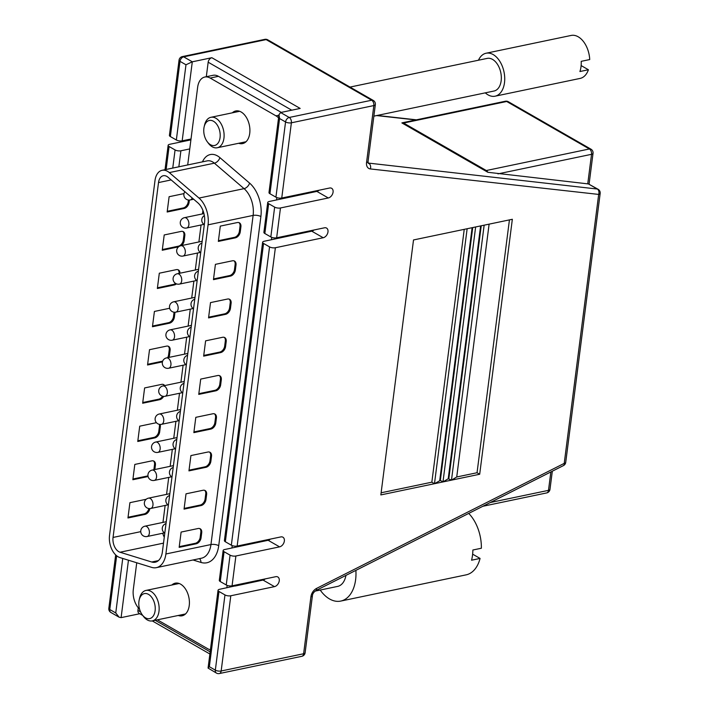 <?xml version="1.0" encoding="UTF-8"?>
<svg xmlns="http://www.w3.org/2000/svg" width="709" height="709" viewBox="0 0 709 709"><rect width="100%" height="100%" fill="white"/><g stroke="black" fill="none" stroke-linecap="round" stroke-linejoin="round"><path stroke-width="1.06" d="M468.72 513.413A34.732 21.669 78.2 0 1 481.376 548.234L472.876 550.007A34.732 21.669 -101.8 0 1 472.504 555.271A34.732 21.669 -101.8 0 1 471.574 560.207L480.073 558.426L472.637 554.163M480.073 558.426A34.732 21.669 78.2 0 1 466.123 574.857L340.728 601.081A34.732 21.669 78.2 0 1 320.202 590.048M355.883 570.382A34.732 21.669 78.2 0 1 355.617 579.714A34.732 21.669 78.2 0 1 340.728 601.081M315.044 591.129L337.661 586.396A19.728 12.31 -101.8 0 0 345.939 575.398M139.212 599.876L139.638 598.077A15.563 9.704 78.2 0 1 145.957 590.437A15.563 9.704 78.2 0 1 158.993 611.318A15.563 9.704 78.2 0 1 152.329 620.889A15.563 9.704 78.2 0 1 143.475 616.422L142.358 614.942A12.78 7.976 -101.8 0 0 155.111 610.75A12.78 7.976 -101.8 0 0 149.076 594.727A12.78 7.976 -101.8 0 0 139.212 599.876A12.78 7.976 -101.8 0 0 138.929 601.462A12.78 7.976 -101.8 0 0 142.358 614.942M600.168 193.433L565.72 462.392A4.165 1.578 -172.7 0 1 564.222 463.376L598.68 194.417A4.165 1.578 -172.7 0 0 600.168 193.433A4.165 4.165 0 0 0 598.112 189.294L588.443 183.932L487.836 172.278A4.165 2.597 -101.8 0 0 486.312 170.523L589.392 148.97L506.705 101.493A4.165 2.845 -60.1 0 1 508.291 101.697A4.165 4.165 0 0 0 505.357 101.236A4.165 2.597 78.2 0 1 506.705 101.493L403.625 123.047L486.312 170.523M403.625 123.047A4.165 2.597 -101.8 0 0 402.278 122.79A4.165 2.597 -101.8 0 0 401.888 122.923L487.836 172.278M190.907 139.877L169.637 144.317A4.165 1.578 7.3 0 0 168.139 145.31A4.165 1.578 7.3 0 0 169.088 146.506L166.145 169.46M291.736 110.187L208.171 62.206A4.165 2.845 -60.1 0 1 211.849 57.713L300.164 108.433L280.613 112.518L289.237 117.464L371.693 100.226A4.165 2.597 78.2 0 1 373.847 105.561A4.165 1.578 -172.7 0 0 375.345 104.578L368.042 161.546A4.165 1.578 -172.7 0 1 366.544 162.538L373.847 105.561L291.381 122.808L281.748 198.024L329.57 188.027A5.415 3.705 -60.1 0 1 331.626 188.293A5.415 3.705 -60.1 0 1 332.751 193.504A5.415 3.705 -60.1 0 1 328.294 197.971L280.472 207.967L276.652 237.799L324.474 227.802A5.415 3.705 -60.1 0 1 326.53 228.068A5.415 3.705 -60.1 0 1 327.655 233.279A5.415 3.705 -60.1 0 1 323.198 237.745L275.376 247.742L237.161 546.054L280.844 536.917A5.415 3.705 -60.1 0 1 282.9 537.192A5.415 3.705 -60.1 0 1 284.025 542.403A5.415 3.705 -60.1 0 1 279.568 546.861L235.893 555.998L232.065 585.829L275.748 576.692A5.415 3.705 -60.1 0 1 277.804 576.966A5.415 3.705 -60.1 0 1 278.929 582.178A5.415 3.705 -60.1 0 1 274.472 586.635L230.797 595.773L221.164 670.989L303.62 653.742L310.923 596.774A4.165 1.578 7.3 0 0 312.412 595.79L305.118 652.759A4.165 1.578 7.3 0 1 303.62 653.742A4.165 2.597 78.2 0 1 301.839 656.304L219.373 673.55A4.165 2.597 78.2 0 0 221.164 670.989A4.165 1.578 -172.7 0 1 215.332 670.138L224.966 594.922A4.165 1.578 7.3 0 0 230.797 595.773M380.848 494.917L413.515 239.952L512.341 219.285L479.683 474.25L380.848 494.917M182.169 140.843A4.165 1.578 -172.7 0 1 176.346 139.992L185.98 64.776L192.299 61.807L182.169 140.843L191.022 138.991M176.346 139.992L170.364 136.562A4.165 1.578 -172.7 0 1 169.416 135.366L179.049 60.15A4.165 1.578 7.3 0 0 179.997 61.346L170.364 136.562M172.748 168.077L175.07 149.936L169.088 146.506M175.07 149.936A4.165 1.578 7.3 0 0 180.901 150.787L178.845 166.801M189.746 148.934L180.901 150.787M237.161 546.054A4.165 1.578 -172.7 0 1 231.338 545.203L225.356 541.765A4.165 1.578 -172.7 0 1 224.407 540.577L262.622 242.265A4.165 1.578 7.3 0 1 264.12 241.273L311.765 231.178A5.415 3.705 119.9 0 0 314.034 229.982M262.622 242.265A4.165 1.578 7.3 0 0 263.571 243.462L225.356 541.765M231.338 545.203L269.553 246.892L263.571 243.462M269.553 246.892A4.165 1.578 7.3 0 0 275.376 247.742M276.652 237.799A4.165 1.578 -172.7 0 1 270.829 236.948L264.847 233.518A4.165 1.578 -172.7 0 1 263.899 232.322L267.718 202.49A4.165 1.578 7.3 0 1 269.216 201.498L316.861 191.403A5.415 3.705 119.9 0 0 319.13 190.207M267.718 202.49A4.165 1.578 7.3 0 0 268.667 203.687L264.847 233.518M270.829 236.948L274.649 207.117L268.667 203.687M274.649 207.117A4.165 1.578 7.3 0 0 280.472 207.967M509.434 219.887L477.042 472.735L456.729 476.98L451.482 480.144L448.221 478.761L442.983 481.925L440.342 480.41L434.484 483.698L431.843 482.182L381.123 492.79M232.065 585.829A4.165 1.578 -172.7 0 1 226.242 584.978L220.26 581.54A4.165 1.578 -172.7 0 1 219.311 580.343L223.14 550.521A4.165 1.578 7.3 0 0 224.079 551.708L220.26 581.54M477.042 472.735L479.683 474.25M224.966 594.922L218.984 591.483L209.35 666.699L208.074 668.082L216.449 673.089A4.165 4.165 0 0 0 219.373 673.55M235.707 585.926L263.039 580.068A5.415 3.705 119.9 0 0 265.308 578.881M235.725 585.785L219.533 589.303A4.165 1.578 7.3 0 0 218.044 590.287A4.165 1.578 7.3 0 0 218.984 591.483M223.14 550.521A4.165 1.578 7.3 0 1 224.629 549.528L268.135 540.293A5.415 3.705 119.9 0 0 270.404 539.106M226.242 584.978L230.062 555.147L224.079 551.708M230.062 555.147A4.165 1.578 7.3 0 0 235.893 555.998M281.748 198.024A4.165 1.578 -172.7 0 1 275.925 197.173L269.943 193.743A4.165 1.578 -172.7 0 1 268.995 192.547L278.956 114.752L279.576 118.527L269.943 193.743M138.282 607.79L137.945 610.387L140.559 611.885M139.753 613.728L121.097 617.628L119.121 617.202L115.753 612.957L122.737 558.444M142.739 615.447L139.061 613.329A4.165 2.845 -60.1 0 1 137.945 610.387M208.171 62.206L206.31 76.714M211.849 57.713L192.299 61.807L183.675 56.853A4.165 2.597 78.2 0 0 182.337 56.596A4.165 4.165 0 0 0 179.049 60.15M434.484 483.698L467.142 228.732M431.843 482.182L464.235 229.344M456.729 476.98L489.113 224.141M451.482 480.144L484.15 225.178M448.841 478.628L481.234 225.79M448.221 478.761L480.613 225.914M442.983 481.925L475.642 226.96M280.613 112.518L278.956 114.752M439.722 480.534L472.114 227.695M440.342 480.41L472.735 227.562M263.358 579.989L262.463 579.475M204.165 126.743L204.591 124.944A15.563 9.704 78.2 0 1 210.91 117.304A15.563 9.704 78.2 0 1 223.947 138.184A15.563 9.704 78.2 0 1 217.282 147.756A15.563 9.704 78.2 0 1 208.428 143.289L207.312 141.809A12.78 7.976 -101.8 0 0 220.065 137.626A12.78 7.976 -101.8 0 0 214.029 121.602A12.78 7.976 -101.8 0 0 204.165 126.743A12.78 7.976 -101.8 0 0 203.882 128.329A12.78 7.976 -101.8 0 0 207.312 141.809M373.856 116.152L494.013 91.027A16.67 10.396 -101.8 0 0 501.157 80.773A16.67 10.396 -101.8 0 0 487.189 58.395L350.024 87.074M478.469 60.221A21.952 13.693 78.2 0 1 486.108 53.228A21.952 13.693 78.2 0 1 504.498 82.696A21.952 13.693 78.2 0 1 495.095 96.194A21.952 13.693 78.2 0 1 485.293 92.852M495.095 96.194L580.113 78.415A21.952 13.693 78.2 0 0 588.408 69.757L579.909 71.529A21.952 13.693 -101.8 0 0 581.017 66.69A21.952 13.693 -101.8 0 0 581.212 61.337L589.72 59.556A21.952 13.693 78.2 0 0 571.126 35.45L486.108 53.228M588.408 69.757L581.132 65.574M202.925 210.458L202.49 213.905M201.064 224.992L198.892 241.955M197.474 253.033L195.303 269.996M193.885 281.083L191.705 298.046M190.287 309.124L188.115 326.096M186.697 337.174L184.526 354.137M183.099 365.224L180.928 382.186M179.51 393.265L177.339 410.227M175.921 421.314L173.74 438.277M172.322 449.364L170.151 466.327M168.733 477.405L166.562 494.368M165.135 505.455L162.964 522.418M162.76 533.248A11.114 6.93 -101.8 0 0 164.275 537.174M113.05 537.44A11.114 6.93 -101.8 0 0 118.784 551.682A11.114 6.93 -101.8 0 0 120.025 552.231L151.726 562.007A16.67 10.396 -101.8 0 0 155.236 562.21A16.67 10.396 -101.8 0 0 162.379 551.957L204.547 222.812A16.67 10.396 -101.8 0 0 197.749 202.739L168.06 177.268A11.114 6.93 -101.8 0 0 163.274 175.735A11.114 6.93 -101.8 0 0 158.515 182.576L113.05 537.44L140.745 531.653M183.986 193.601L169.114 196.712L167.156 212.009L184.154 208.455A5.557 3.793 119.9 0 0 189.064 202.464L189.365 200.071M181.433 245.606A5.557 3.793 119.9 0 0 184.163 240.714L184.81 235.61A5.557 3.793 119.9 0 0 183.33 231.683A5.557 3.793 119.9 0 0 181.212 231.4L164.213 234.954L162.255 250.25L178.553 246.847M179.962 273.204A5.557 3.793 119.9 0 0 178.429 269.925A5.557 3.793 119.9 0 0 176.319 269.65L159.312 273.204L157.354 288.501L174.361 284.947A5.557 3.793 119.9 0 0 176.497 283.875M169.637 308.264L154.411 311.446L152.453 326.743L169.46 323.189A5.557 3.793 119.9 0 0 174.361 317.198L174.999 312.252M168.919 357.398A5.557 3.793 119.9 0 0 169.46 355.448L170.116 350.343A5.557 3.793 119.9 0 0 168.636 346.417A5.557 3.793 119.9 0 0 166.518 346.134L149.519 349.688L147.552 364.993L162.432 361.882M164.683 385.581A5.557 3.793 119.9 0 0 163.735 384.659A5.557 3.793 119.9 0 0 161.617 384.384L144.618 387.938L142.66 403.235L159.658 399.681A5.557 3.793 119.9 0 0 163.646 396.393M156.45 422.679L139.717 426.18L137.759 441.477L154.757 437.923A5.557 3.793 119.9 0 0 159.667 431.941L160.314 426.836A5.557 3.793 119.9 0 0 160.083 424.434M154.846 469.526L155.422 465.077A5.557 3.793 119.9 0 0 153.933 461.151A5.557 3.793 119.9 0 0 151.823 460.868L134.816 464.43L132.858 479.727L148.084 476.545M146.214 499.26L129.915 502.672L127.957 517.969L144.964 514.415A5.557 3.793 119.9 0 0 149.847 508.583M169.309 172.597A16.67 10.396 -101.8 0 0 162.139 170.293A16.67 10.396 -101.8 0 0 154.996 180.556L109.532 535.419A16.67 10.396 -101.8 0 0 118.128 556.778A16.67 10.396 -101.8 0 0 119.989 557.602L151.691 567.386A22.227 13.87 -101.8 0 0 156.37 567.652A22.227 13.87 -101.8 0 0 165.897 553.977L208.065 224.833A22.227 13.87 -101.8 0 0 199.007 198.068L169.309 172.597L214.366 163.176A16.67 10.396 -101.8 0 0 207.196 160.872L162.139 170.293M179.031 273.399L179.031 273.355A5.557 3.793 119.9 0 0 177.968 269.721M132.946 479.018L147.959 475.881M167.652 357.664A5.557 3.793 119.9 0 0 168.582 354.943L169.238 349.838A5.557 3.793 119.9 0 0 168.166 346.205M152.541 326.034L168.574 322.684A5.557 3.793 119.9 0 0 173.483 316.693L174.06 312.217M157.442 287.792L173.475 284.442A5.557 3.793 119.9 0 0 175.557 283.414M162.343 249.55L178.376 246.191A5.557 3.793 119.9 0 0 183.276 240.209L183.932 235.104A5.557 3.793 119.9 0 0 182.869 231.471M153.88 469.73A5.557 3.793 119.9 0 0 153.888 469.677L154.535 464.572A5.557 3.793 119.9 0 0 153.472 460.939M147.649 364.284L162.662 361.138M142.748 402.526L158.781 399.176A5.557 3.793 119.9 0 0 162.574 396.207M164.107 385.705A5.557 3.793 119.9 0 0 163.265 384.455M128.045 517.26L144.078 513.91A5.557 3.793 119.9 0 0 148.881 508.53M167.244 211.3L183.276 207.95A5.557 3.793 119.9 0 0 188.177 201.959L188.426 200.027M137.847 440.768L153.88 437.418A5.557 3.793 119.9 0 0 158.781 431.435L159.436 426.331A5.557 3.793 119.9 0 0 159.339 424.337M215.412 264.351L232.41 260.797A5.557 3.793 -60.1 0 1 234.528 261.08A5.557 3.793 -60.1 0 1 236.008 265.006L235.353 270.111A5.557 3.793 -60.1 0 1 230.452 276.093L213.453 279.656L215.412 264.351M205.61 340.843L222.617 337.289A5.557 3.793 -60.1 0 1 224.726 337.573A5.557 3.793 -60.1 0 1 226.206 341.499L225.559 346.604A5.557 3.793 -60.1 0 1 220.65 352.586L203.651 356.14L205.61 340.843M195.808 417.335L212.815 413.781A5.557 3.793 -60.1 0 1 214.924 414.056A5.557 3.793 -60.1 0 1 216.413 417.991L215.758 423.087A5.557 3.793 -60.1 0 1 210.857 429.078L193.849 432.632L195.808 417.335M186.015 493.827L203.013 490.274A5.557 3.793 -60.1 0 1 205.131 490.548A5.557 3.793 -60.1 0 1 206.611 494.483L205.956 499.579A5.557 3.793 -60.1 0 1 201.055 505.57L184.056 509.124L186.015 493.827M181.114 532.069L198.112 528.515A5.557 3.793 -60.1 0 1 200.23 528.799A5.557 3.793 -60.1 0 1 201.71 532.725L201.064 537.821A5.557 3.793 -60.1 0 1 196.154 543.812L179.155 547.366L181.114 532.069M190.916 455.577L207.914 452.023A5.557 3.793 -60.1 0 1 210.032 452.307A5.557 3.793 -60.1 0 1 211.512 456.233L210.857 461.337A5.557 3.793 -60.1 0 1 205.956 467.32L188.948 470.873L190.916 455.577M200.709 379.093L217.716 375.531A5.557 3.793 -60.1 0 1 219.825 375.814A5.557 3.793 -60.1 0 1 221.314 379.74L220.659 384.845A5.557 3.793 -60.1 0 1 215.758 390.836L198.75 394.39L200.709 379.093M210.511 302.601L227.509 299.047A5.557 3.793 -60.1 0 1 229.627 299.322A5.557 3.793 -60.1 0 1 231.107 303.257L230.46 308.353A5.557 3.793 -60.1 0 1 225.551 314.344L208.552 317.898L210.511 302.601M220.304 226.109L237.311 222.555A5.557 3.793 -60.1 0 1 239.42 222.839A5.557 3.793 -60.1 0 1 240.909 226.765L240.254 231.861A5.557 3.793 -60.1 0 1 235.353 237.852L218.345 241.406L220.304 226.109M209.563 452.094A5.557 3.793 -60.1 0 1 210.635 455.727L209.979 460.832A5.557 3.793 -60.1 0 1 205.078 466.814L189.046 470.173M238.96 222.626A5.557 3.793 -60.1 0 1 240.032 226.26L239.376 231.356A5.557 3.793 -60.1 0 1 234.475 237.347L218.443 240.697M199.77 528.586A5.557 3.793 -60.1 0 1 200.833 532.22L200.177 537.316A5.557 3.793 -60.1 0 1 195.276 543.307L179.244 546.657M214.464 413.852A5.557 3.793 -60.1 0 1 215.536 417.486L214.88 422.582A5.557 3.793 -60.1 0 1 209.979 428.573L193.947 431.923M204.662 490.344A5.557 3.793 -60.1 0 1 205.734 493.978L205.078 499.074A5.557 3.793 -60.1 0 1 200.177 505.065L184.145 508.415M229.158 299.118A5.557 3.793 -60.1 0 1 230.23 302.752L229.574 307.848A5.557 3.793 -60.1 0 1 224.673 313.839L208.641 317.189M224.266 337.36A5.557 3.793 -60.1 0 1 225.329 340.994L224.673 346.098A5.557 3.793 -60.1 0 1 219.772 352.081L203.74 355.431M234.059 260.868A5.557 3.793 -60.1 0 1 235.131 264.501L234.475 269.606A5.557 3.793 -60.1 0 1 229.574 275.588L213.542 278.947M219.365 375.602A5.557 3.793 -60.1 0 1 220.428 379.244L219.781 384.34A5.557 3.793 -60.1 0 1 214.871 390.331L198.839 393.681M178.216 615.474A16.67 10.396 -101.8 0 0 182.098 615.802A16.67 10.396 -101.8 0 0 189.392 601.516A16.67 10.396 -101.8 0 0 180.644 584.189A16.67 10.396 -101.8 0 0 175.274 583.17A16.67 10.396 -101.8 0 0 171.844 585.022M278.557 117.862A16.67 10.396 -101.8 0 0 275.961 115.833L210.165 78.052A16.67 10.396 -101.8 0 0 204.795 77.033A16.67 10.396 -101.8 0 0 197.643 87.287L187.699 164.949M136.74 562.769L133.301 589.578A16.67 10.396 -101.8 0 0 139.567 609.173M157.398 619.834L207.693 648.717A16.67 10.396 -101.8 0 0 210.422 649.754M226.836 587.779L227.146 585.386M231.932 548.004L232.233 545.611M271.423 239.748L271.724 237.355M276.519 199.973L276.82 197.581M238.703 143.28A16.67 10.396 -101.8 0 0 242.584 143.599A16.67 10.396 -101.8 0 0 249.887 129.322A16.67 10.396 -101.8 0 0 241.131 111.987A16.67 10.396 -101.8 0 0 235.76 110.967A16.67 10.396 -101.8 0 0 232.339 112.82M235.122 586.042L235.237 585.164M240.218 546.267L240.333 545.389M279.709 238.02L279.825 237.134M284.805 198.245L284.921 197.359M281.251 112.385L218.452 76.324A16.67 10.396 -101.8 0 0 213.081 75.305L204.795 77.033M490.282 502.53L548.491 490.353A4.165 1.578 7.3 0 0 549.98 489.37L552.311 471.21M482.882 506.27L546.701 492.923A4.165 2.597 78.2 0 0 548.491 490.353L550.849 471.955M589.09 184.11L593.034 153.321A4.165 4.165 0 0 0 590.978 149.182A4.165 2.845 119.9 0 0 589.392 148.97A4.165 2.597 78.2 0 1 591.536 154.314L497.966 173.873M587.743 183.897L591.536 154.314A4.165 1.578 -172.7 0 0 593.034 153.321M598.112 189.294A4.165 2.845 119.9 0 0 597.324 189.037L588.443 183.932M565.72 462.392A4.165 4.165 0 0 1 563.46 465.583A4.165 2.109 -116.8 0 0 564.222 463.376L316.622 588.381A8.331 5.699 119.9 0 0 310.923 596.774M368.122 163.052L597.324 189.037A4.165 2.916 96.4 0 1 598.68 194.417L370.355 168.937A8.331 5.699 119.9 0 1 366.544 162.538M415.855 119.954L376.639 115.576M563.46 465.583L315.859 590.588A4.165 2.109 -116.8 0 0 316.622 588.381M368.042 161.546L368.255 163.327A4.165 2.845 -60.1 0 0 368.999 163.557A4.165 2.916 96.4 0 1 370.355 168.937M116.657 555.767L109.771 609.518A4.165 1.578 -172.7 0 1 108.831 608.331A4.165 4.165 0 0 0 110.888 612.47A4.165 2.845 -60.1 0 1 109.771 609.518L115.753 612.957M375.345 104.578A4.165 4.165 0 0 0 373.28 100.439A4.165 2.845 119.9 0 0 371.693 100.226L266.141 39.607A4.165 2.845 -60.1 0 1 267.727 39.819A4.165 4.165 0 0 0 264.794 39.358A4.165 2.597 78.2 0 1 266.141 39.607L183.675 56.853A4.165 2.845 -60.1 0 0 179.997 61.346L185.98 64.776M323.198 237.745L311.765 231.178M328.294 197.971L316.861 191.403M275.925 197.173L285.559 121.957A4.165 2.845 119.9 0 1 289.237 117.464A4.165 2.597 78.2 0 1 291.381 122.808A4.165 1.578 7.3 0 1 285.559 121.957L279.576 118.527M274.472 586.635L263.039 580.068M279.568 546.861L268.135 540.293M155.2 620.286L210.156 651.846M128.453 560.207L121.097 617.628M209.35 666.699L215.332 670.138A4.165 2.845 119.9 0 0 216.449 673.089M190.145 199.973A5.282 3.297 -101.8 0 0 190.207 199.965A5.282 3.297 -101.8 0 0 192.174 197.962M179.368 284.114A5.282 3.297 -101.8 0 0 179.43 284.105A5.282 3.297 -101.8 0 0 181.584 278.318A5.282 3.297 -101.8 0 0 177.339 273.754A5.282 3.297 -101.8 0 0 177.268 273.771A5.282 5.282 0 0 0 173.182 280.02A5.282 5.282 0 0 0 179.43 284.105L196.73 280.489M147.029 536.536A5.282 3.297 -101.8 0 0 147.1 536.518A5.282 3.297 -101.8 0 0 149.253 530.731A5.282 3.297 -101.8 0 0 145.008 526.175A5.282 3.297 -101.8 0 0 144.937 526.184A5.282 5.282 0 0 0 140.852 532.432A5.282 5.282 0 0 0 147.1 536.518L164.399 532.902M164.993 396.304A5.282 3.297 -101.8 0 0 165.064 396.287A5.282 3.297 -101.8 0 0 167.218 390.499A5.282 3.297 -101.8 0 0 162.973 385.944A5.282 3.297 -101.8 0 0 162.902 385.953A5.282 5.282 0 0 0 158.816 392.201A5.282 5.282 0 0 0 165.064 396.287L182.364 392.671M186.547 228.023A5.282 3.297 -101.8 0 0 186.618 228.014A5.282 3.297 -101.8 0 0 188.771 222.227A5.282 3.297 -101.8 0 0 184.526 217.663A5.282 3.297 -101.8 0 0 184.455 217.672A5.282 5.282 0 0 0 180.37 223.92A5.282 5.282 0 0 0 186.618 228.014L203.917 224.39M157.806 452.395A5.282 3.297 -101.8 0 0 157.877 452.377A5.282 3.297 -101.8 0 0 160.03 446.59A5.282 3.297 -101.8 0 0 155.785 442.035A5.282 3.297 -101.8 0 0 155.714 442.044A5.282 5.282 0 0 0 151.629 448.292A5.282 5.282 0 0 0 157.877 452.377L175.176 448.762M161.404 424.345A5.282 3.297 -101.8 0 0 161.466 424.337A5.282 3.297 -101.8 0 0 163.619 418.549A5.282 3.297 -101.8 0 0 159.374 413.985A5.282 3.297 -101.8 0 0 159.303 414.003A5.282 5.282 0 0 0 155.218 420.251A5.282 5.282 0 0 0 161.466 424.337L178.765 420.721M150.618 508.486A5.282 3.297 -101.8 0 0 150.689 508.477A5.282 3.297 -101.8 0 0 152.843 502.69A5.282 3.297 -101.8 0 0 148.598 498.126A5.282 3.297 -101.8 0 0 148.527 498.143A5.282 5.282 0 0 0 144.441 504.391A5.282 5.282 0 0 0 150.689 508.477L167.989 504.852M182.957 256.073A5.282 3.297 -101.8 0 0 183.028 256.055A5.282 3.297 -101.8 0 0 185.182 250.268A5.282 3.297 -101.8 0 0 180.928 245.713A5.282 3.297 -101.8 0 0 180.866 245.722A5.282 5.282 0 0 0 176.78 251.97A5.282 5.282 0 0 0 183.028 256.055L200.328 252.439M168.582 368.255A5.282 3.297 -101.8 0 0 168.653 368.246A5.282 3.297 -101.8 0 0 170.807 362.459A5.282 3.297 -101.8 0 0 166.562 357.894A5.282 3.297 -101.8 0 0 166.491 357.912A5.282 5.282 0 0 0 162.405 364.151A5.282 5.282 0 0 0 168.653 368.246L185.953 364.621M175.77 312.164A5.282 3.297 -101.8 0 0 175.841 312.146A5.282 3.297 -101.8 0 0 177.994 306.359A5.282 3.297 -101.8 0 0 173.749 301.804A5.282 3.297 -101.8 0 0 173.678 301.812A5.282 5.282 0 0 0 169.593 308.06A5.282 5.282 0 0 0 175.841 312.146L193.14 308.53M120.025 552.231L163.504 543.138M151.726 562.007L158.373 560.624M158.515 182.576L171.153 179.926M168.582 354.943L169.46 355.448M168.574 322.684L169.46 323.189M173.475 284.442L174.361 284.947M183.932 235.104L184.81 235.61M154.535 464.572L155.422 465.077M158.781 399.176L159.658 399.681M144.078 513.91L144.964 514.415M173.483 316.693L174.361 317.198M178.376 246.191L178.969 246.528M183.276 240.209L184.163 240.714M188.177 201.959L189.064 202.464M159.436 426.331L160.314 426.836M158.781 431.435L159.667 431.941M153.88 437.418L154.757 437.923M169.238 349.838L170.116 350.343M183.276 207.95L184.154 208.455M156.37 567.652L201.427 558.222A22.227 13.87 -101.8 0 0 210.954 544.556L253.122 215.412A22.227 13.87 -101.8 0 0 244.064 188.647L214.366 163.176A5.557 3.377 -49.4 0 0 219.879 157.62L249.568 183.09A27.784 17.335 78.2 0 1 260.885 216.546A5.557 2.109 7.3 0 0 253.122 215.412L208.065 224.833M165.897 553.977L210.954 544.556A5.557 2.109 -172.7 0 1 218.727 545.682A27.784 17.335 78.2 0 1 200.966 562.441L193.008 559.986M199.007 198.068L244.064 188.647A5.557 3.377 -49.4 0 0 249.568 183.09M202.473 161.865A22.227 13.87 78.2 0 1 219.879 157.62M199.468 558.639A5.557 4.103 -72.9 0 1 200.966 562.441M210.635 455.727L211.512 456.233M209.979 460.832L210.857 461.337M234.475 237.347L235.353 237.852M239.376 231.356L240.254 231.861M195.276 543.307L196.154 543.812M215.536 417.486L216.413 417.991M205.734 493.978L206.611 494.483M205.078 499.074L205.956 499.579M230.23 302.752L231.107 303.257M205.078 466.814L205.956 467.32M200.177 505.065L201.055 505.57M219.772 352.081L220.65 352.586M224.673 346.098L225.559 346.604M200.177 537.316L201.064 537.821M225.329 340.994L226.206 341.499M235.131 264.501L236.008 265.006M240.032 226.26L240.909 226.765M200.833 532.22L201.71 532.725M209.979 428.573L210.857 429.078M214.88 422.582L215.758 423.087M229.574 275.588L230.452 276.093M224.673 313.839L225.551 314.344M229.574 307.848L230.46 308.353M214.871 390.331L215.758 390.836M220.428 379.244L221.314 379.74M219.781 384.34L220.659 384.845M260.885 216.546L218.727 545.682M234.475 269.606L235.353 270.111M275.961 115.833L278.903 115.221M210.165 78.052L218.452 76.324M261.754 541.632L261.851 540.887M301.245 233.376L301.334 232.632M263.721 540.497L263.668 540.896A5.557 2.109 -172.7 0 1 263.535 541.259M303.035 194.293A38.898 24.266 -101.8 0 0 302.885 193.601M154.216 480.436A5.282 3.297 -101.8 0 0 154.278 480.427A5.282 3.297 -101.8 0 0 156.441 474.64A5.282 3.297 -101.8 0 0 152.187 470.085A5.282 3.297 -101.8 0 0 152.125 470.094A5.282 5.282 0 0 0 148.039 476.342A5.282 5.282 0 0 0 154.278 480.427L171.587 476.811M172.181 340.205A5.282 3.297 -101.8 0 0 172.243 340.196A5.282 3.297 -101.8 0 0 174.405 334.409A5.282 3.297 -101.8 0 0 170.151 329.845A5.282 3.297 -101.8 0 0 170.089 329.862A5.282 5.282 0 0 0 166.003 336.11A5.282 5.282 0 0 0 172.243 340.196L189.542 336.58M145.957 590.437L179.155 583.489M152.329 620.889L185.528 613.95M590.978 149.182L508.291 101.697M546.701 492.923A4.165 4.165 0 0 0 549.98 489.37M402.278 122.79L505.357 101.236M416.422 119.83L377.206 115.452M115.673 554.899L108.831 608.331M168.139 145.31L165.02 169.69M264.794 39.358L182.337 56.596M312.412 595.79C312.492 593.965 313.635 592.237 315.859 590.588M301.839 656.304A4.165 4.165 0 0 0 305.118 652.759M208.074 668.082L218.044 590.287M267.727 39.819L373.28 100.439M110.888 612.47L119.121 617.202M209.882 653.999L152.249 620.907M210.91 117.304L239.642 111.295M217.282 147.756L246.014 141.747M173.2 467.488A5.282 5.282 0 0 0 171.968 477.068M204.352 215.589A5.282 5.282 0 0 0 204.307 224.656M180.387 411.397A5.282 5.282 0 0 0 179.155 420.978M193.672 199.238L190.207 199.965A5.282 5.282 0 0 1 184.863 191.687M166.012 523.588A5.282 5.282 0 0 0 164.789 533.159M198.582 269.314L177.268 273.771M166.252 521.727L144.937 526.184M184.216 381.495L162.902 385.953M203.935 213.604L184.455 217.672M177.028 437.586L155.714 442.044M176.789 439.447A5.282 5.282 0 0 0 175.566 449.019M180.618 409.545L159.303 414.003M183.977 383.356A5.282 5.282 0 0 0 182.754 392.928M198.352 271.166A5.282 5.282 0 0 0 197.12 280.746M194.753 299.216A5.282 5.282 0 0 0 193.53 308.787M191.164 327.257A5.282 5.282 0 0 0 189.932 336.837M169.841 493.686L148.527 498.143M202.18 241.264L180.866 245.722M187.805 353.454L166.491 357.912M194.993 297.355L173.678 301.812M303.115 232.986L303.213 232.242M304.932 193.176L305.074 193.867M173.439 465.636L152.125 470.094M201.941 243.125A5.282 5.282 0 0 0 200.718 252.696M191.403 325.404L170.089 329.862M187.566 355.306A5.282 5.282 0 0 0 186.343 364.887M169.602 495.538A5.282 5.282 0 0 0 168.379 505.118"/></g></svg>
